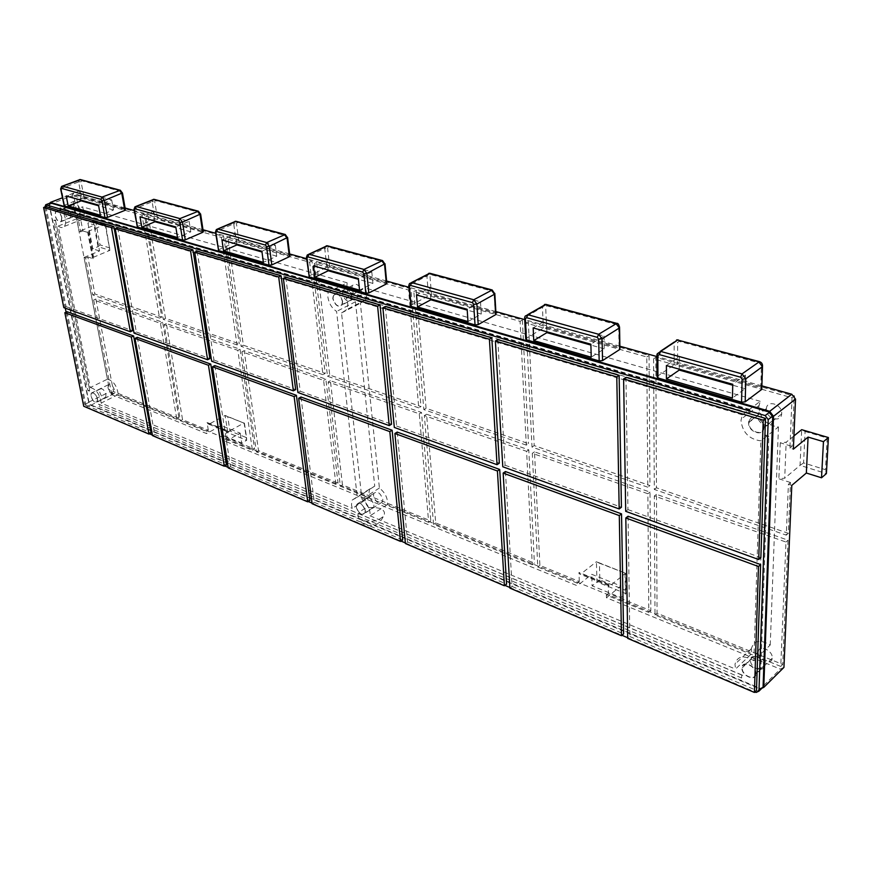 <?xml version="1.0" encoding="UTF-8"?>
<svg xmlns="http://www.w3.org/2000/svg" width="872" height="872" viewBox="0 0 872 872"><rect width="100%" height="100%" fill="white"/><g stroke="black" fill="none" stroke-linecap="round" stroke-linejoin="round"><path stroke-width="0.65" stroke-dasharray="4.36 3.27" d="M346.838 287.553L347.121 282.79L328.123 292.273L327.883 297.069C328.886 303.336 331.785 308.132 336.592 311.446L357.248 497.204L352.016 500.168L351.481 504.932L352.277 508.387L369.663 497.302L368.889 493.879L369.466 489.138L374.731 486.151L355.46 301.756C350.664 298.497 347.797 293.766 346.838 287.553M342.663 301.494C340.298 294.333 337.181 292.207 333.3 295.118L332.777 298.54C335.153 305.701 338.282 307.805 342.162 304.84L342.663 301.494M351.732 288.97L352.277 285.58C356.19 282.659 359.308 284.741 361.618 291.837L361.084 295.161C357.182 298.126 354.065 296.066 351.732 288.97M365.433 510.763C362.948 503.918 359.929 501.836 356.375 504.507L356.103 506.872C358.599 513.706 361.618 515.777 365.172 513.074L365.433 510.763M373.51 495.765L373.794 493.41C377.38 490.729 380.399 492.767 382.83 499.558L382.557 501.858C378.982 504.572 375.963 502.545 373.51 495.765M357.248 497.204L374.731 486.151M97.555 398.918C95.767 393.872 93.664 391.942 91.233 393.141L90.917 396.15C92.705 401.196 94.819 403.115 97.239 401.905L97.555 398.918M107.986 387.757L108.335 384.748C110.788 383.538 112.891 385.446 114.646 390.46L114.308 393.435C111.845 394.656 109.741 392.76 107.986 387.757M61.89 217.597C60.201 212.452 58.097 210.446 55.557 211.591L55.023 215.537C56.713 220.681 58.827 222.676 61.367 221.51L61.89 217.597M73.488 208.332L74.055 204.408C76.616 203.252 78.731 205.236 80.377 210.326L79.81 214.229C77.248 215.395 75.145 213.433 73.488 208.332M758.76 406.93L760.21 401.316L742.399 414.854L740.982 420.511C742.508 432.501 749.135 439.281 760.864 440.861L778.456 426.931C766.782 425.46 760.221 418.789 758.76 406.93M764.036 427.4C764.711 418.091 749.201 412.957 748.645 422.222L748.612 422.789C747.947 432.054 763.491 437.232 764.003 427.825L764.036 427.4M766.346 409.132L766.39 408.565C767 399.387 782.424 404.357 781.694 413.579L781.661 414.004C781.094 423.323 765.638 418.32 766.346 409.132M755.98 673.816C756.58 666.012 742.268 659.733 741.941 667.592L741.919 667.941C741.331 675.713 755.643 682.035 755.959 674.089L755.98 673.816M758.259 652.267L758.28 651.918C758.662 644.114 772.886 650.207 772.254 657.968L772.232 658.229C771.862 666.121 757.637 659.984 758.259 652.267M751.337 649.455L751.392 648.659C753.779 640.419 760.057 639.198 770.238 644.997L753.888 660.736C743.653 654.785 737.352 655.951 734.998 664.235L735.499 669.086L751.849 653.466L751.337 649.455M49.944 203.154L49.159 204.637L88.661 402.199L90.775 405.273L362.022 520.257C370.709 522.688 377.849 521.336 383.44 516.202C385.5 513.009 384.41 510.436 380.203 508.474C369.39 506.011 361.956 508.082 357.902 514.676C357.553 516.998 358.926 518.862 362.022 520.257L760.133 689.022L761.921 688.215M347.121 282.79L82.448 206.849C84.584 212.278 84.682 216.365 82.72 219.112C81.161 220.703 79.134 220.594 76.627 218.807L107.419 379.189C113.425 380.726 117.022 385.849 118.221 394.558L369.663 497.302M76.627 218.807L58.239 226.088L90.274 387.539L107.419 379.189M742.399 414.854L346.271 297.646L365.259 287.989C367.025 292.654 367.134 296.611 365.564 299.881L360.376 303.227L379.407 488.026C385.239 492.724 387.909 498.239 387.43 504.561L751.849 653.466M760.21 401.316L365.259 287.989M780.745 666.415L654.992 614.967L654.338 495.994L785.966 542.024L780.745 666.415L782.729 664.453L657.052 613.201L656.485 494.348L788.037 540.182L782.729 664.453M647.809 487.197L532.007 447.085L526.034 323.022L646.795 356.953L647.809 487.197L649.967 485.562L534.209 445.603L528.334 321.67L649.051 355.46L649.967 485.562M526.285 445.102L423.847 409.622L413.819 291.499L520.083 321.354L526.285 445.102L528.487 443.63L426.07 408.281L416.151 290.267L522.393 320.002L528.487 443.63M532.28 564.762L433.58 524.377L424.348 415.584L526.601 451.336L532.28 564.762L534.383 563.17L435.706 522.928L426.572 414.233L528.792 449.854L534.383 563.17M418.756 407.867L327.49 376.257L314.334 263.54L408.565 290.016L418.756 407.867L420.991 406.526L329.725 375.025L316.667 262.428L410.897 288.796L420.991 406.526M428.675 522.361L340.331 486.216L328.155 381.958L419.279 413.808L428.675 522.361L430.801 520.922L342.467 484.897L330.39 380.726L421.492 412.467L430.801 520.922M322.945 374.677L241.119 346.337L225.532 238.59L309.658 262.232L322.945 374.677L325.18 373.456L243.353 345.214L227.854 237.566L311.991 261.11L325.18 373.456M335.927 484.418L256.39 451.881L241.915 351.798L323.621 380.366L335.927 484.418L338.053 483.099L258.526 450.671L244.138 350.675L325.856 379.146L338.053 483.099M237.042 344.92L163.26 319.37L145.777 216.18L221.335 237.413L237.042 344.92L239.266 343.808L165.473 318.335L148.077 215.231L223.668 236.388L239.266 343.808M176.842 419.334L111.398 392.553L93.664 299.968L160.459 323.327L176.842 419.334L178.956 418.211L113.491 391.517L95.844 299.009L162.661 322.28L178.956 418.211M791.798 485.377L788.397 484.287L786.261 535.146L654.305 489.443L653.586 358.861L761.779 389.272M783.939 667.396L780.277 669.086L760.133 689.022M90.775 405.273L111.965 394.743L206.555 433.569L206.195 431.346L180.45 420.805L164.143 324.613L237.838 350.37L252.422 450.257L225.118 439.085L225.477 441.341L577.297 585.755L577.21 583.139L537.784 567.007L532.312 453.331L647.863 493.737L648.79 612.427L606.4 595.075L606.454 597.734L780.277 669.086M111.965 394.743L109.872 391.713L88.661 402.199M49.159 204.637L72.256 195.775L79.09 231.374L80.616 231.843L73.749 195.938L141.994 215.122L159.565 318.095L92.705 294.932L85.609 257.916L84.094 257.425L109.872 391.713M72.256 195.775L73.455 193.562L62.359 197.813M761.888 385.882L656.943 356.572M619.872 346.217L524.737 319.632M495.852 311.566L408.924 287.28M386.612 281.046L306.65 258.712M289.646 253.959L215.657 233.293M203.002 229.75L134.201 210.534M125.099 207.994L73.455 193.562M761.866 389.293L792.027 397.763L789.912 448.099L793.357 449.156M788.397 484.287L790.501 482.51L788.332 533.315L656.453 487.797L655.831 357.357L792.921 395.735M786.261 535.146L788.332 533.315M789.912 448.099L792.038 446.366L794.13 397.316M792.027 397.763L793.564 396.575M793.934 435.935L786.173 442.213L780.255 442.791L792.038 446.366M790.501 482.51L778.87 478.772L784.713 478.216L786.173 442.213M85.609 257.916L87.832 256.978L94.885 293.973L92.705 294.932M80.616 231.843L82.873 230.938L76.028 195.066L144.305 214.174L161.778 317.059L94.885 293.973M73.749 195.938L76.028 195.066M109.872 247.964L100.04 244.912L95.833 222.273L105.708 225.183L109.872 250.362L105.131 224.453L93.206 220.943L98.013 246.678L109.872 250.362L93.62 257.196L92.552 258.025L93.108 258.668L87.832 256.978M82.873 230.938L88.17 232.552L87.603 231.919L88.693 231.113L93.62 257.196M606.4 595.075L608.471 593.385L650.839 610.673L648.79 612.427M577.21 583.139L579.291 581.493L539.888 565.416L534.503 451.849L650.011 492.091L650.839 610.673M537.784 567.007L539.888 565.416M625.039 573.307L625.322 590.191L599.849 579.934L599.424 563.203L625.573 573.231L596.426 561.742L596.971 581.929L625.9 593.625L625.573 573.231L610.411 585.515L608.918 585.831L608.264 584.229L608.471 593.385M579.291 581.493L578.997 572.424L579.673 574.016L581.177 573.722L610.411 585.515M225.118 439.085L227.243 437.908L254.548 449.047L252.422 450.257M206.195 431.346L208.31 430.19L182.564 419.683L166.356 323.567L240.051 349.247L254.548 449.047M180.45 420.805L182.564 419.683M244.433 423.28L246.558 437.657L229.914 430.953L227.734 416.696L244.433 423.28L225.129 415.443L227.777 432.654L246.678 440.295L244.116 422.92L228.562 431.477L226.938 431.564L226.044 430.125L227.243 437.908M208.31 430.19L207.078 422.484L207.983 423.901L209.596 423.825L228.562 431.477M84.094 257.425L99.528 250.962L94.699 225.074L79.09 231.374M225.477 441.341L240.214 433.166L221.281 425.558L206.555 433.569M606.454 597.734L620.853 585.984L591.772 574.31L577.297 585.755M657.03 376.541L674.121 364.834L677.577 364.496L677.631 342.456L679.048 341.355L759.959 363.101L761.441 365.052L760.733 387.822L677.577 364.496M760.733 387.822L761.736 388.302M525.663 338.707L543.332 328.079L546.559 327.763L545.698 306.9L546.875 305.832L617.354 324.776L618.706 326.575L619.076 348.092L546.559 327.763M619.076 348.092L619.665 348.342M410.494 305.516L428.501 295.793L431.52 295.499L429.961 275.716L430.942 274.669L492.876 291.324L494.13 293.003L495.318 313.386L431.52 295.499M495.318 313.386L495.983 313.724M308.721 276.162L326.858 267.224L329.703 266.941L327.6 248.128L328.428 247.125L383.288 261.873L384.443 263.442L386.252 282.8L329.703 266.941M386.252 282.8L386.808 283.084M218.131 250.013L236.258 241.762L238.95 241.49L236.432 223.559L237.13 222.578L286.06 235.734L287.139 237.217L289.428 255.649L238.95 241.49M136.969 226.578L154.998 218.916L157.56 218.665L154.715 201.53L155.303 200.593L199.219 212.397L200.222 213.793L202.893 231.385L157.56 218.665M63.852 205.443L81.706 198.315L84.137 198.075L81.052 181.681L81.543 180.766L121.186 191.426L122.124 192.745L125.078 209.563L84.137 198.075M111.398 392.553L113.491 391.517M93.664 299.968L95.844 299.009M160.459 323.327L162.661 322.28M159.565 318.095L161.778 317.059M141.994 215.122L144.305 214.174M164.143 324.613L166.356 323.567M237.838 350.37L240.051 349.247M163.26 319.37L165.473 318.335M145.777 216.18L148.077 215.231M221.335 237.413L223.668 236.388M256.39 451.881L258.526 450.671M241.915 351.798L244.138 350.675M323.621 380.366L325.856 379.146M241.119 346.337L243.353 345.214M225.532 238.59L227.854 237.566M309.658 262.232L311.991 261.11M340.331 486.216L342.467 484.897M328.155 381.958L330.39 380.726M419.279 413.808L421.492 412.467M327.49 376.257L329.725 375.025M314.334 263.54L316.667 262.428M408.565 290.016L410.897 288.796M433.58 524.377L435.706 522.928M424.348 415.584L426.572 414.233M526.601 451.336L528.792 449.854M423.847 409.622L426.07 408.281M413.819 291.499L416.151 290.267M520.083 321.354L522.393 320.002M532.312 453.331L534.503 451.849M647.863 493.737L650.011 492.091M532.007 447.085L534.209 445.603M526.034 323.022L528.334 321.67M646.795 356.953L649.051 355.46M654.992 614.967L657.052 613.201M654.338 495.994L656.485 494.348M785.966 542.024L788.037 540.182M654.305 489.443L656.453 487.797M653.586 358.861L655.831 357.357M81.085 200.189L79.341 190.979L66.228 195.993M79.341 190.979L111.692 199.917L98.503 205.105M111.692 199.917L113.502 209.989L100.367 215.242M113.502 209.989L98.623 205.781M154.9 221.041L153.287 211.416L140.021 216.834M153.287 211.416L189.137 221.325L175.806 226.949M189.137 221.325L190.783 231.854L177.507 237.544M190.783 231.854L175.926 227.657M236.792 244.182L235.364 234.099L221.979 239.996M235.364 234.099L275.312 245.141L261.894 251.278M275.312 245.141L276.74 256.183L263.377 262.374M276.74 256.183L261.992 252.008M328.177 270.004L326.989 259.42L313.549 265.862M326.989 259.42L371.788 271.802L358.348 278.528M371.788 271.802L372.922 283.4L359.547 290.191M372.922 283.4L358.425 279.302M430.801 298.998L429.918 287.869L416.522 294.954M429.918 287.869L480.505 301.854L467.163 309.266M480.505 301.854L481.279 314.062L467.992 321.55M481.279 314.062L467.218 310.083M546.886 331.785L546.406 320.057L533.163 327.916M546.406 320.057L603.98 335.971L590.867 344.211M603.98 335.971L604.263 348.855L591.216 357.182M604.263 348.855L590.889 345.072M679.255 369.183L679.299 356.79L666.404 365.553M679.299 356.79L745.407 375.058L732.753 384.301M745.407 375.058L745.048 388.694L732.447 398.024M745.048 388.694L732.731 385.206M227.734 416.696L225.129 415.443L209.596 423.825M246.558 437.657L246.678 440.295L241.697 443.085L222.807 435.39L221.281 425.558M240.214 433.166L241.697 443.085M229.914 430.953L222.807 435.39M599.424 563.203L596.426 561.742L581.177 573.722M625.322 590.191L625.9 593.625L621.06 597.625L592.099 585.831L591.772 574.31M620.853 585.984L621.06 597.625M599.849 579.934L592.099 585.831M105.708 225.183L105.131 224.453L88.693 231.113M100.04 244.912L98.013 246.678L92.781 248.847L87.919 223.069L94.699 225.074M99.528 250.962L92.781 248.847M95.833 222.273L93.206 220.943L87.919 223.069M805.085 431.498L827.19 438.017L825.457 469.692L803.603 462.912L805.085 431.498L801.684 429.667L800.049 465.365L784.713 478.216M803.603 462.912L800.049 465.365L826.405 473.583L825.457 469.692M827.19 438.017L828.4 437.537M387.43 504.561L370.044 515.832C370.48 509.477 367.766 503.918 361.924 499.133L341.519 312.95L346.664 309.615C348.211 306.334 348.07 302.344 346.271 297.646M753.888 660.736L760.864 440.861M370.044 515.832L735.499 669.086M118.221 394.558L101.141 403.071L352.277 508.387M101.141 403.071C99.877 394.308 96.258 389.13 90.274 387.539M58.239 226.088C60.746 227.908 62.773 228.028 64.299 226.437C66.228 223.69 66.098 219.581 63.918 214.098L82.448 206.849M328.123 292.273L63.918 214.098M355.46 301.756L336.592 311.446M770.238 644.997L778.456 426.931M341.519 312.95L360.376 303.227M379.407 488.026L361.924 499.133M373.946 505.03L373.696 507.232C370.306 509.804 367.439 507.853 365.085 501.378L365.346 499.144C368.736 496.593 371.603 498.555 373.946 505.03M365.194 510.665L364.954 512.867C361.575 515.428 358.708 513.466 356.343 506.959L356.594 504.725C359.962 502.185 362.828 504.158 365.194 510.665M772.538 420.326L772.516 420.729C771.993 429.623 757.267 424.784 757.921 416.02L757.964 415.486C758.509 406.723 773.202 411.519 772.538 420.326M763.643 427.28L763.621 427.694C763.131 436.621 748.361 431.705 748.994 422.898L749.026 422.364C749.549 413.557 764.286 418.44 763.643 427.28M105.97 394.602L105.665 397.436C103.343 398.591 101.337 396.782 99.659 391.997L99.964 389.141C102.286 388.007 104.291 389.817 105.97 394.602M97.381 398.853L97.086 401.687C94.786 402.831 92.781 401.011 91.08 396.215L91.386 393.359C93.686 392.226 95.691 394.057 97.381 398.853M71.003 213.891L70.49 217.608C68.06 218.719 66.054 216.834 64.474 211.972L64.997 208.223C67.417 207.144 69.422 209.029 71.003 213.891M61.716 217.542L61.214 221.27C58.806 222.371 56.8 220.474 55.198 215.591L55.699 211.841C58.108 210.762 60.114 212.659 61.716 217.542M763.818 665.696L763.796 665.946C763.469 673.478 749.909 667.56 750.487 660.202L750.509 659.864C750.847 652.419 764.395 658.295 763.818 665.696M755.621 673.664L755.61 673.925C755.305 681.479 741.712 675.473 742.268 668.094L742.29 667.756C742.606 660.289 756.188 666.252 755.621 673.664M351.95 296.567L351.46 299.739C347.754 302.551 344.789 300.567 342.554 293.799L343.056 290.572C346.762 287.793 349.727 289.798 351.95 296.567M342.413 301.418L341.944 304.601C338.26 307.413 335.284 305.418 333.028 298.606L333.518 295.368C337.202 292.6 340.167 294.616 342.413 301.418M55.59 220.78L89.729 390.275L55.59 220.78L53.879 220.267L87.821 390.46L89.729 390.275M55.895 220.071L53.879 220.267M748.983 409.142L748.874 412.947L750.051 410.189L748.983 409.142L59.961 207.798L60.506 210.523L61.4 208.702L59.961 207.798M750.051 410.189L61.4 208.702M748.874 412.947L60.506 210.523M742.715 675.451L741.723 674.874L741.636 678.013L742.715 675.451L98.591 404.194L99.059 406.592L99.899 404.859M741.636 678.013L99.059 406.592M741.723 674.874L98.591 404.194M88.988 402.341L84.693 404.466L86.383 406.93L90.677 404.793L88.988 402.341L49.497 204.735L50.434 202.958M44.908 207.013L65.291 308.165M66.098 312.165L84.693 404.466M44.81 206.533L49.497 204.735M86.383 406.93L149.406 433.798M152.404 435.074L224.791 465.942M228.17 467.381L308.208 501.509M312.023 503.133L401.022 541.087M405.36 542.94L504.899 585.374M509.88 587.499L621.965 635.296M627.698 637.737L754.89 691.965M763.076 687.071L760.155 688.389L90.677 404.793M760.155 688.389L756.046 692.466M45.954 206.62L66.065 306.639L63.809 307.631M66.065 306.639L132.642 330.695M67.09 311.729L85.881 405.186L83.723 406.254M85.881 405.186L151.085 432.915M117.633 227.712L136.326 332.014L134.037 333.093M136.326 332.014L209.89 358.599M137.275 337.311L154.682 434.452L152.502 435.608M154.682 434.452L226.48 464.983M197.127 251.103L213.967 360.071L211.667 361.226M213.967 360.071L295.684 389.588M214.817 365.586L230.448 466.673L228.246 467.926M230.448 466.673L309.898 500.463M285.787 277.209L300.23 391.223L297.919 392.498M300.23 391.223L391.539 424.217M300.96 396.989L314.302 502.337L312.1 503.711M314.302 502.337L402.711 539.942M385.304 306.497L396.629 426.048L394.318 427.444M396.629 426.048L499.329 463.152M397.207 432.076L407.616 542.035L405.415 543.529M407.616 542.035L506.578 584.12M497.792 339.6L505.073 465.223L502.784 466.76M505.073 465.223L621.42 507.253M505.433 471.545L512.093 586.464L509.913 588.12M512.093 586.464L623.6 633.889M625.965 377.325L627.949 509.608L625.704 511.33M627.949 509.608L760.864 557.622M628.047 516.246L629.846 636.549L627.709 638.38M629.846 636.549L756.471 690.406M760.057 667.625L768.003 435.019L768.842 436.49L760.809 669.369L760.057 667.625L757.256 667.898L764.951 435.324L768.003 435.019M764.951 435.324L768.842 436.49M760.809 669.369L757.256 667.898M87.821 390.46L89.467 391.147M780.255 442.791L778.87 478.772M93.108 258.668L88.17 232.552M608.264 584.229L578.997 572.424M226.044 430.125L207.078 422.484M64.539 204.964L61.323 188.45L78.611 181.921L81.706 198.315M79.559 179.599L78.611 181.921L81.052 181.681M60.669 189.126L62.337 186.128M137.623 226.099L134.648 208.844L152.142 201.781L154.998 218.916M153.265 199.383L152.48 199.764L152.142 201.781L154.715 201.53M134.037 209.574L134.964 206.806L135.869 206.446M218.73 249.555L216.071 231.494L233.718 223.821L236.258 241.762M235.048 221.335L234.056 221.859L233.718 223.821L236.432 223.559M215.515 232.279L216.387 229.51L217.553 229.009M309.255 275.748L307.009 256.782L324.733 248.411L326.858 267.224M326.281 245.828L325.038 246.569L324.733 248.411L327.6 248.128M306.519 257.632L307.304 254.929L308.819 254.221M410.941 305.156L409.23 285.209L426.909 276.01L428.501 295.793M428.73 273.339L427.171 274.386L426.909 276.01L429.961 275.716M408.826 286.136L409.469 283.585L411.431 282.561M525.99 338.434L524.977 317.408L542.449 307.217L543.332 328.079M544.564 304.448L542.624 305.963L542.449 307.217L545.698 306.9M524.672 318.411L525.14 316.133L527.658 314.672M657.216 376.388L657.117 354.163L674.154 342.805L674.121 364.834M677.697 340.047L674.154 342.805L677.631 342.456M656.932 355.231L657.194 353.422L660.333 351.329M81.543 180.766L80.355 179.556M121.186 191.426L120.085 190.194M155.303 200.593L154.126 199.339M199.219 212.397L198.14 211.133M237.13 222.578L235.974 221.292M286.06 235.734L285.013 234.426M328.428 247.125L327.316 245.784M383.288 261.873L382.274 260.51M384.443 263.442L385.021 263.736M430.942 274.669L429.896 273.285M492.876 291.324L491.928 289.907M494.13 293.003L494.827 293.363M546.875 305.832L545.916 304.393M617.354 324.776L616.493 323.305M618.706 326.575L619.6 327.033M679.048 341.355L678.209 339.862M759.959 363.101L759.229 361.586M761.441 365.052L762.259 365.379M352.277 285.58L333.3 295.118M373.794 493.41L356.375 504.507M369.466 489.138L352.016 500.168M108.335 384.748L91.233 393.141M74.055 204.408L55.557 211.591M758.858 405.665L741.069 419.236M766.39 408.565L748.645 422.222M758.28 651.918L741.941 667.592M751.392 648.659L734.998 664.235M357.902 514.676C358.566 519.363 360.964 522.742 365.106 524.813C373.499 527.44 379.614 524.562 383.44 516.213M674.23 342.064L676.596 339.927M772.232 658.229L755.959 674.089M781.661 414.004L764.003 427.825M79.81 214.229L61.367 221.51M82.72 219.112L64.299 226.437M114.308 393.435L97.239 401.905M382.557 501.858L365.172 513.074M361.084 295.161L342.162 304.84M365.564 299.881L346.664 309.615M92.552 258.025L87.603 231.919M226.938 431.564L207.983 423.901M608.918 585.831L579.673 574.016M373.696 507.232L364.954 512.867M772.516 420.729L763.621 427.694M105.665 397.436L97.086 401.687M70.49 217.608L61.214 221.27M763.796 665.946L755.61 673.925M351.46 299.739L341.944 304.601M343.056 290.572L333.518 295.368M750.509 659.864L742.29 667.756M64.997 208.223L55.699 211.841M99.964 389.141L91.386 393.359M757.964 415.486L749.026 422.364M365.346 499.144L356.594 504.725"/><path stroke-width="1.31" d="M761.921 688.215L763.785 687.376L783.939 667.396L791.798 485.377L806.349 473.027L808.082 437.09L793.357 449.156L795.526 399.136L773.508 416.304L769.704 411.312L50.325 202.424L49.944 203.154M769.704 411.312L791.776 394.242L761.888 385.882M656.943 356.572L619.872 346.217M524.737 319.632L495.852 311.566M408.924 287.28L386.612 281.046M306.65 258.712L289.646 253.959M215.657 233.293L203.002 229.75M134.201 210.534L125.099 207.994M791.776 394.242L795.526 399.136M793.564 396.575L794.185 396.084L794.13 397.316M792.921 395.735L794.185 396.084M741.549 402.188L742.116 379.178L740.611 377.205L659.265 354.588L657.848 355.689L656.932 354.305L660.649 351.405L742.039 373.892L745.8 378.83L745.2 401.839L741.549 402.188L657.935 377.958L657.03 376.541L656.932 355.231M732.447 398.024L666.415 378.928L666.404 365.553L732.753 384.301L732.447 398.024M599.173 360.921L598.65 339.186L597.287 337.355L526.557 317.691L525.391 318.76L524.639 317.67L525.14 316.133L527.898 314.727L598.65 334.27L602.072 338.848L602.574 360.583L599.173 360.921L526.405 339.818L525.663 338.707L524.672 318.411M591.216 357.182L533.74 340.571L533.163 327.916L590.867 344.211L591.216 357.182M475.033 324.918L473.681 304.339L472.428 302.639L410.374 285.384L409.404 286.419L408.772 285.558L409.469 283.585L411.66 282.615L473.736 299.761L476.886 304.034L478.205 324.613L475.033 324.918L411.126 306.399L408.826 286.136M467.992 321.55L417.525 306.955L416.522 294.954L467.163 309.266L467.992 321.55M365.815 293.265L363.853 273.721L362.687 272.129L307.805 256.869L306.998 257.872L306.464 257.185L307.304 254.929L309.037 254.264L363.94 269.437L366.85 273.427L368.802 292.97L365.815 293.265L309.255 276.86L306.519 257.632M359.547 290.191L314.879 277.274L313.549 265.862L358.348 278.528L359.547 290.191M269.001 265.186L266.56 246.602L265.47 245.097L216.594 231.505L215.907 232.475L215.46 231.93L216.387 229.51L217.771 229.053L266.679 242.569L269.383 246.318L271.813 264.914L269.001 265.186L218.578 250.569L215.515 232.279M263.377 262.374L223.559 250.864L221.979 239.996L261.894 251.278L263.377 262.374M182.586 240.138L179.774 222.404L178.76 220.987L134.942 208.8L134.375 209.749L133.994 209.313L134.964 206.806L136.087 206.479L179.915 218.6L182.444 222.142L185.245 239.876L182.586 240.138L137.362 227.025L134.037 209.574M177.507 237.544L141.798 227.221L140.021 216.834L175.806 226.949L177.507 237.544M104.978 217.64L101.882 200.691L100.934 199.35L61.432 188.363L60.626 188.93L61.618 186.401L62.533 186.161L102.046 197.083L104.411 200.44L107.496 217.39L104.978 217.64L64.179 205.803L60.669 189.126M100.367 215.242L68.158 205.923L66.228 195.993L98.503 205.105L100.367 215.242M763.785 687.376L773.508 416.304M62.359 197.813L50.325 202.424M745.2 401.839L761.692 389.446L762.411 366.643L758.695 361.771L677.697 340.047L660.649 351.405L659.265 354.588M761.736 388.302L761.692 389.446M602.574 360.583L619.687 349.53L619.327 327.992L615.926 323.468L545.392 304.546L527.658 314.672M619.665 348.342L619.687 349.53M478.205 324.613L495.656 314.672L494.468 294.256L491.35 290.049L429.362 273.416L411.431 282.561M495.983 313.724L495.656 314.672M368.802 292.97L386.383 283.956L384.574 264.576L381.685 260.619L326.793 245.893L308.819 254.221M386.808 283.084L386.383 283.956M271.813 264.914L289.395 256.695L287.095 238.241L284.414 234.524L235.451 221.39L217.553 229.009M289.886 255.878L289.395 256.695M185.245 239.876L202.718 232.334L200.048 214.719L197.541 211.22L153.603 199.426L135.869 206.446M203.274 231.581L202.718 232.334M107.496 217.39L124.794 210.425L121.84 193.595L119.486 190.27L79.843 179.643L62.337 186.128M125.405 209.727L124.794 210.425M98.623 205.781L81.216 200.854L68.158 205.923M81.216 200.854L81.085 200.189M175.926 227.657L155.009 221.739L141.798 227.221M155.009 221.739L154.9 221.041M261.992 252.008L236.89 244.901L223.559 250.864M236.89 244.901L236.792 244.182M358.425 279.302L328.264 270.756L314.879 277.274M328.264 270.756L328.177 270.004M467.218 310.083L430.866 299.794L417.525 306.955M430.866 299.794L430.801 298.998M590.889 345.072L546.918 332.635L533.74 340.571M546.918 332.635L546.886 331.785M732.731 385.206L679.255 370.077L666.415 378.928M679.255 370.077L679.255 369.183M828.4 437.537L823.462 441.657L821.522 477.791L826.405 473.583L828.4 437.537L801.684 429.667L793.934 435.935M821.522 477.791L806.349 473.027M808.082 437.09L823.462 441.657M45.736 204.757L50.434 202.958L769.682 412.085L772.712 416.075L763.076 687.071L758.967 691.147L768.21 419.585L765.169 415.573L45.736 204.757L44.908 207.013M765.169 415.573L769.682 412.085M65.291 308.165L66.098 312.165M149.406 433.798L152.404 435.074M224.791 465.942L228.17 467.381M308.208 501.509L312.023 503.133M401.022 541.087L405.36 542.94M504.899 585.374L509.88 587.499M621.965 635.296L627.698 637.737M754.89 691.965L756.046 692.466L758.967 691.147M772.712 416.075L768.21 419.585M130.364 331.752L111.485 227.581L43.6 207.514L63.809 307.631L130.364 331.752L132.642 330.695L113.872 226.6L111.485 227.581M148.905 434.071L131.323 337.05L64.844 312.721L83.723 406.254L148.905 434.071L151.085 432.915L133.601 335.971L131.323 337.05M207.59 359.755L190.532 250.94L115.246 228.693L134.037 333.093L207.59 359.755L209.89 358.599L192.941 249.883L190.532 250.94M224.278 466.237L208.452 365.27L134.996 338.391L152.502 435.608L224.278 466.237L226.48 464.983L210.752 364.104L208.452 365.27M293.373 390.852L278.691 276.98L194.718 252.172L211.667 361.226L293.373 390.852L295.684 389.588L281.111 275.825L278.691 276.98M307.696 501.825L294.126 396.607L212.528 366.752L228.246 467.926L307.696 501.825L309.898 500.463L296.425 395.343L294.126 396.607M389.228 425.601L377.609 306.214L283.367 278.364L297.919 392.498L389.228 425.601L391.539 424.217L380.039 304.938L377.609 306.214M400.499 541.425L389.817 431.618L298.649 398.264L312.1 503.711L400.499 541.425L402.711 539.942L392.128 430.234L389.817 431.618M497.04 464.678L489.41 339.241L382.873 307.762L394.318 427.444L497.04 464.678L499.329 463.152L491.819 337.846L489.41 339.241M504.387 585.755L497.422 470.989L394.896 433.482L405.415 543.529L504.387 585.755L506.578 584.12L499.7 469.452L497.422 470.989M619.174 508.954L616.777 376.878L495.383 341.007L502.784 466.76L619.174 508.954L621.42 507.253L619.142 375.32L616.777 376.878M621.464 635.721L619.294 515.581L503.155 473.093L509.913 588.12L621.464 635.721L623.6 633.889L621.529 513.87L619.294 515.581M758.705 559.541L763.207 420.141L623.622 378.895L625.704 511.33L758.705 559.541L760.864 557.622L765.474 418.386L763.207 420.141M754.411 692.444L758.477 566.506L625.813 517.968L627.709 638.38L754.411 692.444L756.471 690.406L760.635 564.587L758.477 566.506M113.872 226.6L45.954 206.62L43.6 207.514M133.601 335.971L67.09 311.729L64.844 312.721M192.941 249.883L117.633 227.712L115.246 228.693M210.752 364.104L137.275 337.311L134.996 338.391M281.111 275.825L197.127 251.103L194.718 252.172M296.425 395.343L214.817 365.586L212.528 366.752M380.039 304.938L285.787 277.209L283.367 278.364M392.128 430.234L300.96 396.989L298.649 398.264M491.819 337.846L385.304 306.497L382.873 307.762M499.7 469.452L397.207 432.076L394.896 433.482M619.142 375.32L497.792 339.6L495.383 341.007M621.529 513.87L505.433 471.545L503.155 473.093M765.474 418.386L625.965 377.325L623.622 378.895M760.635 564.587L628.047 516.246L625.813 517.968M657.848 355.689L657.935 377.958M525.391 318.76L526.405 339.818M409.404 286.419L411.126 306.399M306.998 257.872L309.255 276.86M215.907 232.475L218.578 250.569M134.375 209.749L137.362 227.025M60.953 189.279L64.179 205.803M101.882 200.691L104.411 200.44L122.451 192.919M100.934 199.35L102.046 197.083L120.358 190.27L122.494 193.148L125.448 209.967M61.432 188.363L62.533 186.161L80.704 179.643L120.085 190.194M179.774 222.404L182.444 222.142L200.615 214M178.76 220.987L179.915 218.6L198.413 211.198L200.658 214.283L203.318 231.887M134.942 208.8L136.087 206.479L154.475 199.426L198.14 211.133M266.56 246.602L269.383 246.318L287.607 237.457M265.47 245.097L266.679 242.569L285.275 234.492L287.64 237.838L289.94 256.281M216.594 231.505L217.771 229.053L236.323 221.368L285.013 234.426M363.853 273.721L366.85 273.427L385.021 263.736M362.687 272.129L363.94 269.437L382.546 260.575L385.043 264.216L386.852 283.596M307.805 256.869L309.037 254.264L327.654 245.86L382.274 260.51M473.681 304.339L476.886 304.034L494.468 294.256L494.827 293.363M472.428 302.639L473.736 299.761L492.19 289.973L494.838 293.973L496.015 314.378M410.374 285.384L411.66 282.615L430.212 273.361L491.928 289.907M598.65 339.186L602.072 338.848L619.327 327.992L619.6 327.033M597.287 337.355L598.65 334.27L616.744 323.37C617.997 323.043 618.935 324.526 619.567 327.796L619.927 349.345M526.557 317.691L527.898 314.727L546.221 304.459L616.493 323.305M742.116 379.178L745.8 378.83L762.499 366.578L762.259 365.379M740.611 377.205L742.039 373.892L759.458 361.64C761.714 362.447 762.728 364.093 762.499 366.578L761.779 389.392M759.229 361.586L677.697 340.047M660.333 351.329L674.23 342.064M79.559 179.599L80.355 179.556M153.265 199.383L154.126 199.339M235.048 221.335L235.974 221.292M326.281 245.828L327.316 245.784M428.73 273.339L429.896 273.285M544.564 304.448L545.916 304.393M676.596 339.927L678.209 339.862"/></g></svg>
